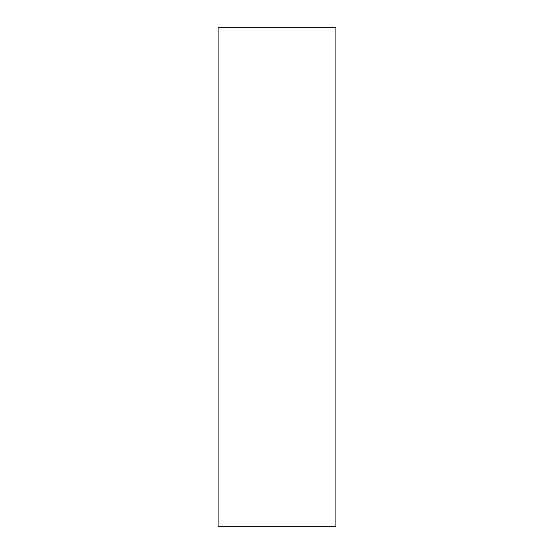 <?xml version="1.0" encoding="UTF-8"?>
<svg xmlns="http://www.w3.org/2000/svg" width="554" height="554" viewBox="0 0 554 554"><rect width="100%" height="100%" fill="white"/><g stroke="black" fill="none" stroke-linecap="round" stroke-linejoin="round"><path stroke-width="0.83" d="M335.89 277L335.89 27.7L218.11 27.7L218.11 526.3L335.89 526.3L335.89 277"/></g></svg>
